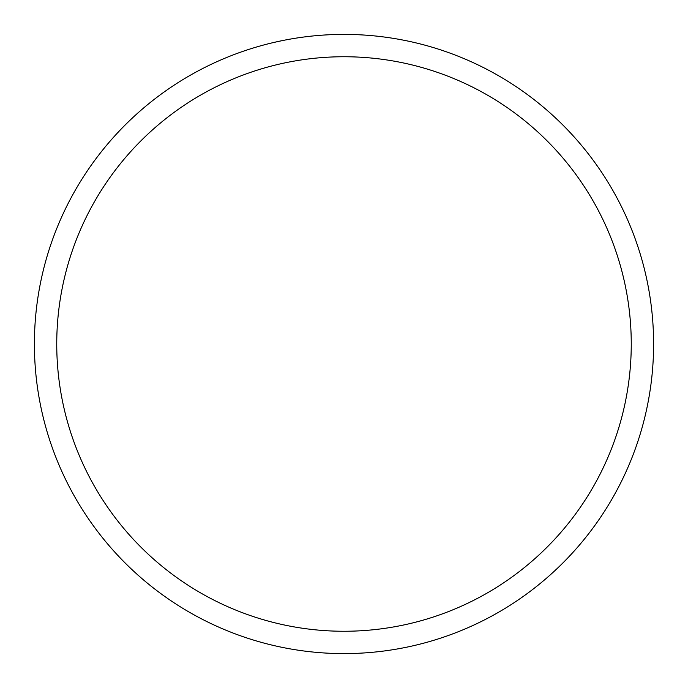 <?xml version="1.0" encoding="UTF-8"?>
<svg xmlns="http://www.w3.org/2000/svg" width="688" height="688" viewBox="0 0 688 688"><rect width="100%" height="100%" fill="white"/><g stroke="black" fill="none" stroke-linecap="round" stroke-linejoin="round"><path stroke-width="1.03" d="M344 34.4A309.6 309.6 0 0 1 653.6 344A309.6 309.6 0 0 1 344 653.6A309.6 309.6 0 0 1 34.4 344A309.6 309.6 0 0 1 344 34.4M420.867 44.092L421.512 44.256M400.536 39.603L404.226 40.317M344 56.743A287.257 287.257 0 0 1 631.257 344A287.257 287.257 0 0 1 344 631.257A287.257 287.257 0 0 1 56.743 344A287.257 287.257 0 0 1 344 56.743M309.084 36.378L305.309 36.825M272.783 42.699L274.185 42.372M274.469 42.312L282.329 40.601M338.057 34.46L338.548 34.452"/></g></svg>

